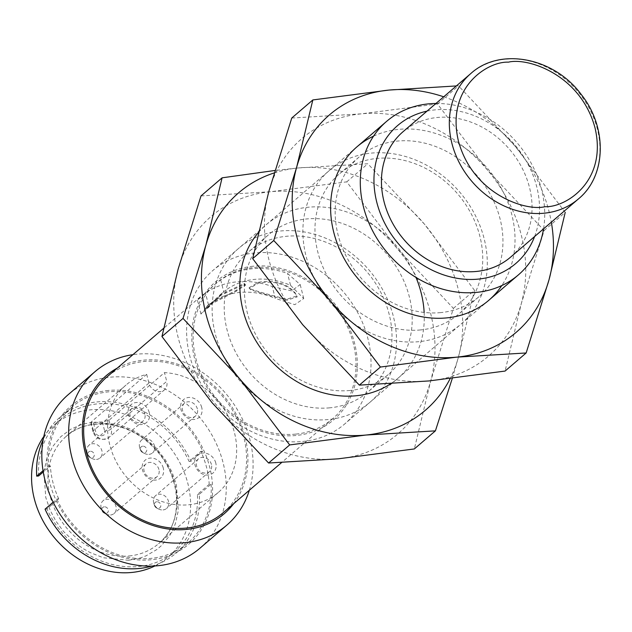 <?xml version="1.0" encoding="UTF-8"?>
<svg xmlns="http://www.w3.org/2000/svg" width="632" height="632" viewBox="0 0 632 632"><rect width="100%" height="100%" fill="white"/><g stroke="black" fill="none" stroke-linecap="round" stroke-linejoin="round"><path stroke-width="0.47" stroke-dasharray="3.16 2.37" d="M178.161 269.058A143.306 120.483 49.4 0 0 211.957 402.608A143.306 120.483 49.4 0 0 338.152 458.832A143.306 120.483 49.4 0 0 430.55 381.507A143.306 120.483 49.4 0 0 396.762 247.957A143.306 120.483 49.4 0 0 270.567 191.733A143.306 120.483 49.4 0 0 178.161 269.058M328.213 419.553A101.16 85.051 -130.6 0 1 215.275 285.593A101.16 85.051 -130.6 0 1 369.586 270.701A101.16 85.051 -130.6 0 1 328.213 419.553M201.016 195.92L270.567 191.733L346.747 181.85L396.762 247.957L453.405 308.369L430.55 381.507L414.331 448.949M329.809 407.822A92.027 77.373 -130.6 0 1 235.657 352.237A92.027 77.373 -130.6 0 1 248.171 252.223A92.027 77.373 -130.6 0 1 366.821 271.665A92.027 77.373 -130.6 0 1 368.045 391.895A92.027 77.373 -130.6 0 1 329.809 407.822M346.747 181.85L367.824 163.767L298.272 167.954L274.888 170.482M453.405 308.369L474.482 290.278L424.467 224.178L367.824 163.767M452.283 378.418L458.263 357.72L474.482 290.278M350.017 390.481A92.027 77.373 -130.6 0 1 255.865 334.897A92.027 77.373 -130.6 0 1 268.379 234.883A92.027 77.373 -130.6 0 1 306.615 218.956A92.027 77.373 -130.6 0 1 400.759 274.541A92.027 77.373 -130.6 0 1 388.253 374.555A92.027 77.373 -130.6 0 1 350.017 390.481M274.146 172.939A143.306 120.483 -130.6 0 1 298.272 167.954A143.306 120.483 -130.6 0 1 424.467 224.178A143.306 120.483 -130.6 0 1 458.263 357.72A143.306 120.483 -130.6 0 1 450.134 378.671M258.362 232.576A101.16 85.051 -130.6 0 1 308.211 207.233A101.16 85.051 -130.6 0 1 415.982 277.424M424.151 312.429A101.16 85.051 -130.6 0 1 390.473 383.877M268.908 191.172A143.306 120.483 49.4 0 0 302.696 324.722A143.306 120.483 49.4 0 0 428.891 380.946A143.306 120.483 49.4 0 0 521.297 303.621A143.306 120.483 49.4 0 0 487.501 170.071A143.306 120.483 49.4 0 0 361.307 113.847A143.306 120.483 49.4 0 0 268.908 191.172M418.953 341.667A101.16 85.051 -130.6 0 1 306.022 207.707A101.16 85.051 -130.6 0 1 460.325 192.815A101.16 85.051 -130.6 0 1 418.953 341.667M291.755 118.034L361.307 113.847L437.494 103.972L487.501 170.071L544.152 230.483L521.297 303.621L505.079 371.063M420.557 329.936A92.027 77.373 -130.6 0 1 326.404 274.351A92.027 77.373 -130.6 0 1 338.91 174.345A92.027 77.373 -130.6 0 1 457.568 193.787A92.027 77.373 -130.6 0 1 458.793 314.009A92.027 77.373 -130.6 0 1 420.557 329.936M437.494 103.972L458.571 85.881L456.375 85.936M544.152 230.483L565.229 212.392L515.214 146.292L458.571 85.881M440.757 312.595A92.027 77.373 -130.6 0 1 346.613 257.011A92.027 77.373 -130.6 0 1 359.118 156.997A92.027 77.373 -130.6 0 1 397.354 141.07A92.027 77.373 -130.6 0 1 491.506 196.655A92.027 77.373 -130.6 0 1 479.001 296.669A92.027 77.373 -130.6 0 1 440.757 312.595M443.711 96.807A143.306 120.483 -130.6 0 1 515.214 146.292A143.306 120.483 -130.6 0 1 551.325 222.18M373.536 136.164A101.16 85.051 -130.6 0 1 398.958 129.347A101.16 85.051 -130.6 0 1 496.523 180.397A101.16 85.051 -130.6 0 1 501.776 285.577M435.938 103.474A101.16 85.051 -130.6 0 1 543.552 228.847M302.673 441.468A101.16 85.051 49.4 0 0 344.709 423.961A101.16 85.051 49.4 0 0 358.455 314.025A101.16 85.051 49.4 0 0 254.965 252.926A101.16 85.051 49.4 0 0 212.937 270.441A101.16 85.051 49.4 0 0 199.183 380.369A101.16 85.051 49.4 0 0 302.673 441.468M427.011 111.137A90.818 76.354 -130.6 0 1 514.693 144.752A90.818 76.354 -130.6 0 1 534.617 236.518M253.155 266.214A90.818 76.354 49.4 0 0 216.018 399.851A90.818 76.354 49.4 0 0 354.544 386.476A90.818 76.354 49.4 0 0 253.155 266.214M510.561 257.169A82.61 69.457 49.4 0 0 509.455 149.247A82.61 69.457 49.4 0 0 402.947 131.796M295.642 434.121A89.357 75.129 -130.6 0 1 204.223 380.148A89.357 75.129 -130.6 0 1 216.373 283.041A89.357 75.129 -130.6 0 1 331.579 301.914A89.357 75.129 -130.6 0 1 332.772 418.653A89.357 75.129 -130.6 0 1 295.642 434.121M223.325 512.591A89.357 75.129 49.4 0 0 222.132 395.853A89.357 75.129 49.4 0 0 106.927 376.98M272.274 286.493L291.573 290.886L300.192 284.566L287.513 273.419A89.357 75.129 49.4 0 0 220.702 279.865L214.327 284.795L202.967 295.586L197.421 300.113L200.407 296.74L205.463 292.948A89.357 75.129 -130.6 0 1 272.274 286.493L275.291 298.407A77.981 65.562 49.4 0 0 208.473 304.853L200.944 314.065L208.844 307.136L223.712 291.771A77.981 65.562 -130.6 0 1 290.53 285.324L303.723 298.517L294.812 304.671L275.291 298.407M117.268 368.101A90.818 76.354 -130.6 0 1 223.064 395.055A90.818 76.354 -130.6 0 1 233.666 503.712M206.751 307.903L206.506 306.931L209.453 303.976L236.044 290.404L245.295 284.447L243.92 283.642L220.11 294.828L214.382 300.176C207.32 307.563 204.697 309.814 206.506 306.931L205.692 308.313L205.945 309.332L220.734 295.405L244.118 284.44L245.493 285.23L236.242 291.194L209.927 304.679L205.945 309.332M250.643 288.998C259.657 292.079 271.76 295.468 286.936 299.173L296.874 295.934L294.812 292.411C286.225 283.097 274.122 279.707 258.52 282.235L249.134 287.655L250.841 289.788L249.332 288.445L258.725 283.025C274.312 280.505 286.43 283.958 295.057 293.382L297.127 296.945L287.181 300.145C272.044 296.345 259.934 292.893 250.841 289.788M249.324 490.274A101.16 85.051 49.4 0 0 225.411 393.041A101.16 85.051 49.4 0 0 132.925 354.663M199.933 548.221A101.16 85.051 49.4 0 0 213.679 438.284A101.16 85.051 49.4 0 0 110.189 377.193A101.16 85.051 49.4 0 0 68.161 394.7M108.38 390.473A90.818 76.354 49.4 0 0 71.242 524.11A90.818 76.354 49.4 0 0 209.769 510.735A90.818 76.354 49.4 0 0 108.38 390.473M151.767 566.098A89.357 75.129 49.4 0 0 176.217 553.024A89.357 75.129 49.4 0 0 199.333 494.264L211.104 484.159L209.208 484.341L197.437 494.445A87.248 73.352 -130.6 0 1 174.843 551.42A87.248 73.352 -130.6 0 1 138.598 566.525A87.248 73.352 -130.6 0 1 46.95 508.973L58.729 498.869L56.833 499.051L53.167 502.195M211.104 484.159A89.357 75.129 -130.6 0 1 187.996 542.912A89.357 75.129 -130.6 0 1 56.833 499.051M38.607 475.975A87.248 73.352 -130.6 0 1 61.193 419.008A87.248 73.352 -130.6 0 1 189.087 461.455L200.865 451.351A87.248 73.352 -130.6 0 1 209.208 484.341M200.865 451.351L202.754 451.161L190.983 461.273A89.357 75.129 49.4 0 0 59.819 417.404A89.357 75.129 49.4 0 0 43.189 439.588M43.039 470.729L48.482 466.053A89.357 75.129 -130.6 0 1 71.598 407.3A89.357 75.129 -130.6 0 1 202.754 451.161M48.482 466.053L50.378 465.871L43.245 471.993M58.729 498.869A87.248 73.352 -130.6 0 1 50.378 465.871M154.88 565.964A87.248 73.352 49.4 0 0 167.922 557.369A87.248 73.352 49.4 0 0 166.753 443.388A87.248 73.352 49.4 0 0 54.265 424.949A87.248 73.352 49.4 0 0 43.79 436.538M128.588 560.292L140.517 557.898L146.095 555.804L156.673 549.643L161.484 545.574L169.66 535.581L172.828 529.853L175.348 523.707L178.279 510.743L176.423 484.855L171.999 472.017L165.402 459.851L156.207 448.048L144.918 437.818L132.199 429.847L118.879 424.562L93.599 422.026L81.67 424.42L70.776 429.207L60.704 436.752L52.527 446.737L46.839 458.611L43.908 471.575L45.765 497.463L50.181 510.308L55.845 520.989L63.492 531.457L77.262 544.5L83.471 548.789L89.981 552.471L103.308 557.756L128.588 560.292M46.95 508.973L45.062 509.155M199.333 494.264L197.437 494.445M190.983 461.273L189.087 461.455M93.449 422.8A70.808 59.534 -130.6 0 1 102.352 421.939L109.02 420.233L164.502 372.611A70.808 59.534 -130.6 0 1 230.056 420.067A70.808 59.534 -130.6 0 1 218.238 492.51A70.808 59.534 -130.6 0 1 188.818 504.771A70.808 59.534 -130.6 0 1 116.375 462A70.808 59.534 -130.6 0 1 125.997 385.046A70.808 59.534 -130.6 0 1 146.687 374.326L91.198 421.955L90.731 422.674L93.449 422.8L95.788 432.051C95.622 437.802 107.701 436.641 104.699 431.198A5.056 1.39 165.8 0 0 111.232 428.978L166.714 381.357L164.502 372.611M146.687 374.326L148.899 383.079A10.112 8.508 49.4 0 0 155.464 390.837A10.112 8.508 49.4 0 0 164.399 389.897A10.112 8.508 49.4 0 0 166.714 381.357M149.239 412.538A11.803 9.922 49.4 0 0 131.235 404.519A11.803 9.922 49.4 0 0 136.054 423.566A11.803 9.922 49.4 0 0 149.239 412.538M201.734 407.466A11.803 9.922 49.4 0 0 183.73 399.448A11.803 9.922 49.4 0 0 188.557 418.495A11.803 9.922 49.4 0 0 201.734 407.466M215.788 463.019A11.803 9.922 49.4 0 0 197.792 455.001A11.803 9.922 49.4 0 0 202.611 474.047A11.803 9.922 49.4 0 0 215.788 463.019M163.293 468.083A11.803 9.922 49.4 0 0 145.297 460.064A11.803 9.922 49.4 0 0 150.116 479.111A11.803 9.922 49.4 0 0 163.293 468.083M144.886 414.015A8.429 7.086 49.4 0 0 135.469 406.874A8.429 7.086 49.4 0 0 131.97 408.327A8.429 7.086 49.4 0 0 130.824 417.491A8.429 7.086 49.4 0 0 139.443 422.587A8.429 7.086 49.4 0 0 142.951 421.125A8.429 7.086 49.4 0 0 144.886 414.015M197.382 408.944A8.429 7.086 49.4 0 0 187.965 401.802A8.429 7.086 49.4 0 0 184.465 403.263A8.429 7.086 49.4 0 0 183.32 412.427A8.429 7.086 49.4 0 0 191.946 417.515A8.429 7.086 49.4 0 0 195.446 416.061A8.429 7.086 49.4 0 0 197.382 408.944M211.436 464.496A8.429 7.086 49.4 0 0 202.027 457.355A8.429 7.086 49.4 0 0 198.519 458.816A8.429 7.086 49.4 0 0 197.374 467.972A8.429 7.086 49.4 0 0 206 473.068A8.429 7.086 49.4 0 0 209.5 471.606A8.429 7.086 49.4 0 0 211.436 464.496M158.94 469.56A8.429 7.086 49.4 0 0 149.523 462.419A8.429 7.086 49.4 0 0 146.024 463.88A8.429 7.086 49.4 0 0 144.878 473.044A8.429 7.086 49.4 0 0 153.505 478.132A8.429 7.086 49.4 0 0 157.005 476.67A8.429 7.086 49.4 0 0 158.94 469.56M96.499 459.448A8.429 7.086 49.4 0 0 99.998 457.987A8.429 7.086 49.4 0 0 101.144 448.823A8.429 7.086 49.4 0 0 92.525 443.735A8.429 7.086 49.4 0 0 89.017 445.197A8.429 7.086 49.4 0 0 87.279 452.97A8.429 7.086 49.4 0 0 92.051 458.524A8.429 7.086 49.4 0 0 96.499 459.448M148.994 454.376A8.429 7.086 49.4 0 0 152.494 452.923A8.429 7.086 49.4 0 0 153.647 443.759A8.429 7.086 49.4 0 0 145.02 438.663A8.429 7.086 49.4 0 0 141.513 440.125A8.429 7.086 49.4 0 0 139.775 447.898A8.429 7.086 49.4 0 0 144.546 453.46A8.429 7.086 49.4 0 0 148.994 454.376M163.048 509.929A8.429 7.086 49.4 0 0 166.556 508.468A8.429 7.086 49.4 0 0 167.701 499.304A8.429 7.086 49.4 0 0 159.074 494.216A8.429 7.086 49.4 0 0 155.575 495.678A8.429 7.086 49.4 0 0 153.837 503.451A8.429 7.086 49.4 0 0 158.608 509.013A8.429 7.086 49.4 0 0 163.048 509.929M110.553 514.993A8.429 7.086 49.4 0 0 114.06 513.532A8.429 7.086 49.4 0 0 115.206 504.376A8.429 7.086 49.4 0 0 106.579 499.28A8.429 7.086 49.4 0 0 103.079 500.742A8.429 7.086 49.4 0 0 101.333 508.515A8.429 7.086 49.4 0 0 106.113 514.077A8.429 7.086 49.4 0 0 110.553 514.993M90.21 451.264A3.539 2.978 49.4 0 0 88.014 455.143A3.539 2.978 49.4 0 0 90.013 457.473A3.539 2.978 49.4 0 0 94.271 455.23A3.539 2.978 49.4 0 0 90.21 451.264M142.706 446.2A3.539 2.978 49.4 0 0 140.509 450.071A3.539 2.978 49.4 0 0 142.508 452.409A3.539 2.978 49.4 0 0 146.766 450.166A3.539 2.978 49.4 0 0 142.706 446.2M156.768 501.745A3.539 2.978 49.4 0 0 154.564 505.624A3.539 2.978 49.4 0 0 156.57 507.962A3.539 2.978 49.4 0 0 160.828 505.711A3.539 2.978 49.4 0 0 156.768 501.745M104.272 506.809A3.539 2.978 49.4 0 0 102.068 510.688A3.539 2.978 49.4 0 0 104.075 513.026A3.539 2.978 49.4 0 0 108.333 510.774A3.539 2.978 49.4 0 0 104.272 506.809M470.832 73.525A82.61 69.457 -130.6 0 1 577.34 90.976A82.61 69.457 -130.6 0 1 578.446 198.906M220.702 279.865L223.712 291.771M290.53 285.324L287.513 273.419M208.473 304.853L205.463 292.948M236.242 291.194L236.044 290.404M243.92 283.642L244.118 284.44M214.635 301.148L214.382 300.176M287.181 300.145L286.936 299.173M294.812 292.411L295.057 293.382M258.725 283.025L258.52 282.235M129.173 555.962A70.808 59.534 49.4 0 0 158.593 543.71A70.808 59.534 49.4 0 0 157.668 451.209A70.808 59.534 49.4 0 0 66.376 436.222A70.808 59.534 49.4 0 0 56.73 513.176A70.808 59.534 49.4 0 0 129.173 555.962M102.352 421.939L104.699 431.198M148.899 383.079L93.41 430.7A5.056 1.39 165.8 0 0 92.967 431.514A5.056 1.39 165.8 0 0 95.788 432.051M109.02 420.233L111.232 428.978A10.112 8.508 49.4 0 1 108.909 437.518A10.112 8.508 49.4 0 1 99.982 438.458A10.112 8.508 49.4 0 1 93.41 430.7L91.198 421.955M268.379 234.883L248.171 252.223M388.253 374.555L368.045 391.895M359.118 156.997L338.91 174.345M479.001 296.669L458.793 314.009M356.922 146.853L212.937 270.441M488.694 300.374L344.709 423.961M216.373 283.041L214.327 284.795M200.407 296.74L163.656 328.285M332.772 418.653L281.556 462.608M303.723 298.517L300.192 284.566M200.952 314.065L197.421 300.113M222.361 292.893L220.11 294.828M209.453 303.976L207.193 305.92M245.493 285.23L245.295 284.447M297.127 296.945L296.874 295.934M249.332 288.445L249.134 287.655M220.734 295.405L209.927 304.679M61.193 419.008L54.265 424.949M174.843 551.42L167.922 557.369M187.996 542.912L176.217 553.024M71.598 407.3L59.819 417.404M218.238 492.51L158.6 543.702C184.591 523.146 182.174 474.506 152.636 446.587C127.727 420.975 87.856 416.654 66.36 436.238L125.997 385.046M90.731 422.682L92.967 431.514C95.772 439.279 101.088 441.286 108.909 437.518L164.399 389.897M131.97 408.327L89.017 445.197M142.951 421.125L99.998 457.987M184.465 403.263L141.513 440.125M195.446 416.061L152.494 452.923M198.519 458.816L155.575 495.678M209.5 471.606L166.556 508.468M146.024 463.88L103.079 500.742M157.005 476.67L114.06 513.532M90.013 457.473L92.051 458.524M88.014 455.143L87.279 452.97M142.508 452.409L144.546 453.46M140.509 450.071L139.775 447.898M156.57 507.962L158.608 509.013M154.564 505.624L153.837 503.451M104.075 513.026L106.113 514.077M102.068 510.688L101.333 508.515"/><path stroke-width="0.95" d="M268.6 463.019L211.957 402.608L161.942 336.5L178.161 269.058L201.016 195.92L222.093 177.829L205.866 245.271L183.019 318.41L239.662 378.821L289.677 444.928L268.6 463.019L338.152 458.832L414.331 448.949L435.409 430.858L452.283 378.418M161.942 336.5L183.019 318.41M289.677 444.928L365.857 435.045L435.409 430.858M274.888 170.482L222.093 177.829M450.134 378.671A143.306 120.483 -130.6 0 1 365.857 435.045A143.306 120.483 -130.6 0 1 239.662 378.821A143.306 120.483 -130.6 0 1 205.866 245.271A143.306 120.483 -130.6 0 1 274.146 172.939M415.982 277.424A101.16 85.051 -130.6 0 1 424.151 312.429M390.473 383.877A101.16 85.051 -130.6 0 1 268.197 357.665A101.16 85.051 -130.6 0 1 258.362 232.576M359.339 385.133L302.696 324.722L252.682 258.614L268.908 191.172L291.755 118.034L312.832 99.943L296.613 167.385L273.759 240.523L330.402 300.935L380.417 367.042L359.339 385.133L428.891 380.946L505.079 371.063L526.156 352.972L549.003 279.842L565.229 212.392M252.682 258.614L273.759 240.523M380.417 367.042L456.604 357.159L526.156 352.972M456.375 85.936L389.02 90.068L312.832 99.943M551.325 222.18A143.306 120.483 -130.6 0 1 549.003 279.842A143.306 120.483 -130.6 0 1 456.604 357.159A143.306 120.483 -130.6 0 1 330.402 300.935A143.306 120.483 -130.6 0 1 296.613 167.385A143.306 120.483 -130.6 0 1 389.02 90.068A143.306 120.483 -130.6 0 1 443.711 96.807M501.776 285.577A101.16 85.051 -130.6 0 1 358.273 279.004A101.16 85.051 -130.6 0 1 373.536 136.164M543.552 228.847A101.16 85.051 -130.6 0 1 518.39 274.888A101.16 85.051 -130.6 0 1 476.354 292.395A101.16 85.051 -130.6 0 1 372.864 231.296A101.16 85.051 -130.6 0 1 386.618 121.368A101.16 85.051 -130.6 0 1 435.938 103.474M534.617 236.518A90.818 76.354 -130.6 0 1 478.163 279.115A90.818 76.354 -130.6 0 1 378.015 206.664A90.818 76.354 -130.6 0 1 427.011 111.137M476.236 271.468A82.61 69.457 49.4 0 0 510.561 257.169L578.446 198.906A82.61 69.457 -130.6 0 1 544.12 213.205A82.61 69.457 -130.6 0 1 459.598 163.309A82.61 69.457 -130.6 0 1 470.832 73.525L402.947 131.796A82.61 69.457 49.4 0 0 391.714 221.571A82.61 69.457 49.4 0 0 476.236 271.468M163.656 328.285L106.927 376.98A89.357 75.129 49.4 0 0 94.776 474.087A89.357 75.129 49.4 0 0 186.195 528.06A89.357 75.129 49.4 0 0 223.325 512.591L281.556 462.608M233.666 503.712A90.818 76.354 -130.6 0 1 186.535 529.418A90.818 76.354 -130.6 0 1 90.179 467.309A90.818 76.354 -130.6 0 1 117.268 368.101M132.925 354.663A101.16 85.051 49.4 0 0 94.99 371.671A101.16 85.051 49.4 0 0 81.236 481.6A101.16 85.051 49.4 0 0 184.726 542.698A101.16 85.051 49.4 0 0 226.762 525.192A101.16 85.051 49.4 0 0 249.324 490.274M94.99 371.671L68.161 394.7A101.16 85.051 49.4 0 0 54.407 504.628A101.16 85.051 49.4 0 0 157.897 565.727A101.16 85.051 49.4 0 0 199.933 548.221L226.762 525.192M43.79 436.538A87.248 73.352 49.4 0 0 47.06 527.728A87.248 73.352 49.4 0 0 131.669 572.466A87.248 73.352 49.4 0 0 154.88 565.964M43.245 471.993L38.607 475.975L36.711 476.165L43.039 470.729M53.167 502.195L45.062 509.155A89.357 75.129 49.4 0 0 151.767 566.098M43.189 439.588A89.357 75.129 49.4 0 0 36.711 476.165M545.005 206.703C525.761 211.538 472.878 194.427 458.413 141.023C445.805 87.437 487.714 61.186 508.428 62.157C527.673 57.322 580.547 74.434 595.012 127.838C607.621 181.424 565.719 207.683 545.005 206.703M386.618 121.368L356.922 146.853M518.39 274.888L488.694 300.374M470.832 73.525C499.959 46.91 554.082 57.48 581.163 94.397C607.542 127.198 606.554 176.028 578.446 198.906"/></g></svg>
